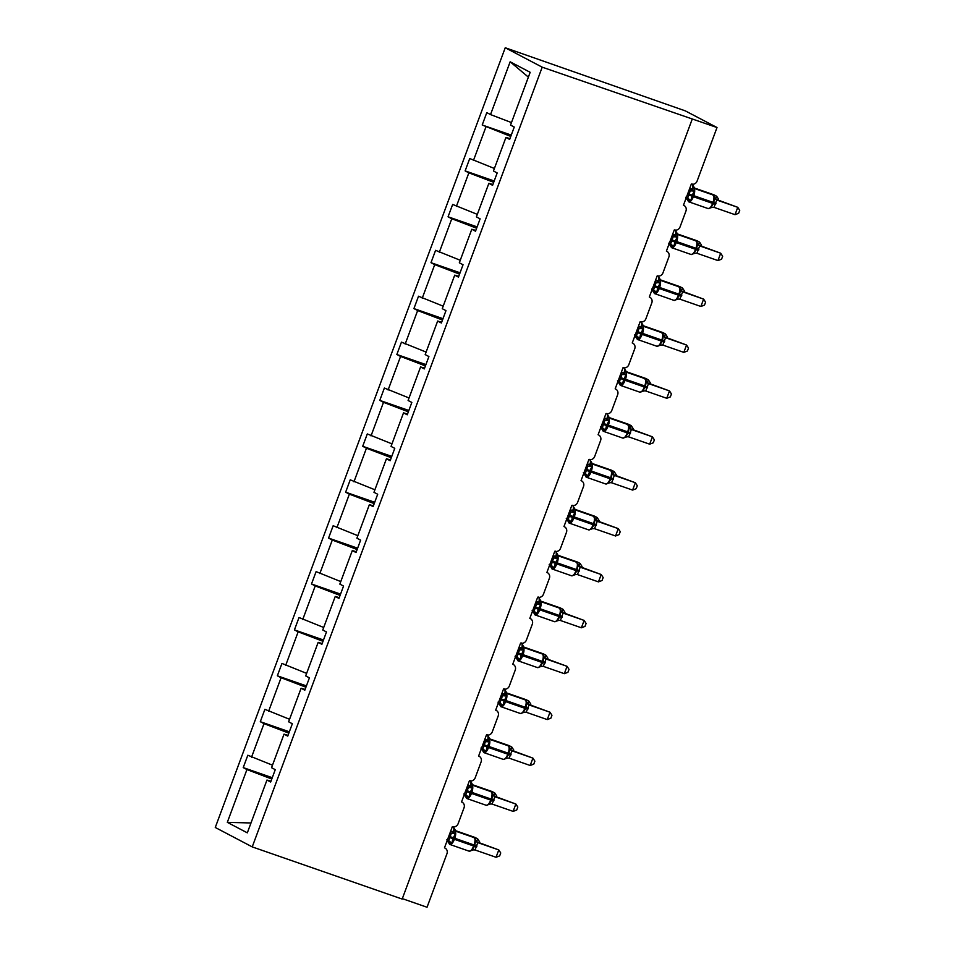 <?xml version="1.0" encoding="UTF-8"?>
<svg xmlns="http://www.w3.org/2000/svg" width="955" height="955" viewBox="0 0 955 955"><rect width="100%" height="100%" fill="white"/><g stroke="black" fill="none" stroke-linecap="round" stroke-linejoin="round"><path stroke-width="1.43" d="M505.243 47.75L685.344 110.887L717.014 127.528L542.201 67.172L505.243 47.75L215.269 827.472L252.227 846.894L542.201 67.172M717.014 127.528L697.102 181.08A4.715 4.357 -62.3 0 1 691.336 184.052L683.458 205.241A4.715 4.357 117.7 0 1 685.941 211.091L680.032 226.98A4.715 4.357 -62.3 0 1 674.266 229.952L666.387 251.141A4.715 4.357 117.7 0 1 668.87 256.99L662.961 272.879A4.715 4.357 -62.3 0 1 657.195 275.852L649.316 297.041A4.715 4.357 117.7 0 1 651.799 302.89L645.89 318.779A4.715 4.357 -62.3 0 1 640.125 321.763L632.246 342.94A4.715 4.357 117.7 0 1 634.729 348.79L628.82 364.679A4.715 4.357 -62.3 0 1 623.054 367.663L615.175 388.84A4.715 4.357 117.7 0 1 617.658 394.69L611.749 410.578A4.715 4.357 -62.3 0 1 605.983 413.563L598.105 434.74A4.715 4.357 117.7 0 1 600.588 440.589L594.679 456.478A4.715 4.357 -62.3 0 1 588.913 459.462L581.034 480.64A4.715 4.357 117.7 0 1 583.517 486.489L577.608 502.378A4.715 4.357 -62.3 0 1 571.842 505.362L563.963 526.551A4.715 4.357 117.7 0 1 566.446 532.401L560.537 548.289A4.715 4.357 -62.3 0 1 554.771 551.262L546.893 572.451A4.715 4.357 117.7 0 1 549.376 578.3L543.467 594.189A4.715 4.357 -62.3 0 1 537.701 597.162L529.822 618.351A4.715 4.357 117.7 0 1 532.305 624.2L526.396 640.089A4.715 4.357 -62.3 0 1 520.63 643.061L512.751 664.25A4.715 4.357 117.7 0 1 515.234 670.1L509.337 685.988A4.715 4.357 -62.3 0 1 503.56 688.961L495.681 710.15A4.715 4.357 117.7 0 1 498.176 715.999L492.267 731.888A4.715 4.357 -62.3 0 1 486.489 734.861L478.61 756.05A4.715 4.357 117.7 0 1 481.105 761.899L475.196 777.788A4.715 4.357 -62.3 0 1 469.418 780.76L461.54 801.949A4.715 4.357 117.7 0 1 464.035 807.799L458.125 823.688A4.715 4.357 -62.3 0 1 452.348 826.66L444.469 847.849A4.715 4.357 117.7 0 1 445.03 848.088L444.493 847.813M272.282 777.704L243.227 767.593L247.823 755.238L272.485 765.182M270.969 781.238L266.958 780.056L270.671 782.014L275.267 769.658L271.554 767.701L284.029 734.156L288.04 735.338M289.353 731.805L260.297 721.693L264.893 709.326L289.556 719.282M284.029 734.156L287.742 736.114L292.337 723.759L288.625 721.801L301.1 688.257L305.111 689.438M306.424 685.905L277.356 675.794L281.952 663.427L306.627 673.382M301.1 688.257L304.812 690.214L309.408 677.859L305.695 675.901L318.17 642.357L322.181 643.539M323.494 640.005L294.427 629.894L299.022 617.527L323.697 627.483M318.17 642.357L321.883 644.315L326.479 631.959L322.766 630.002L335.241 596.457L339.252 597.639M340.565 594.106L311.497 583.983L316.093 571.627L340.768 581.583M335.241 596.457L338.953 598.415L343.549 586.06L339.837 584.102L352.3 550.558L356.311 551.739M357.636 548.194L328.568 538.083L333.164 525.727L357.839 535.683M352.3 550.558L356.024 552.515L360.62 540.148L356.895 538.202L369.37 504.658L373.381 505.84M374.706 502.294L345.638 492.183L350.234 479.828L374.909 489.772M369.37 504.658L373.095 506.616L377.691 494.248L373.966 492.303L386.441 458.758L390.452 459.928M391.777 456.395L362.709 446.283L367.305 433.928L391.98 443.872M386.441 458.758L390.165 460.716L394.761 448.349L391.037 446.391L403.511 412.858L407.522 414.028M408.847 410.495L379.78 400.384L384.376 388.028L409.05 397.972M403.511 412.858L407.236 414.804L411.832 402.449L408.107 400.491L420.582 366.959L424.593 368.129M425.918 364.595L396.85 354.484L401.446 342.129L426.121 352.073M420.582 366.959L424.307 368.905L428.902 356.549L425.178 354.592L437.653 321.047L441.664 322.229M442.989 318.695L413.921 308.584L418.517 296.229L443.192 306.173M437.653 321.047L441.377 323.005L445.973 310.65L442.249 308.692L454.723 275.147L458.734 276.329M460.047 272.796L430.992 262.685L435.587 250.329L460.262 260.273M454.723 275.147L458.448 277.105L463.044 264.75L459.319 262.792L471.794 229.248L475.805 230.43M477.118 226.896L448.062 216.785L452.658 204.43L477.333 214.374M471.794 229.248L475.518 231.206L480.114 218.85L476.39 216.892L488.865 183.348L492.876 184.53M494.189 180.996L465.133 170.885L469.729 158.53L494.404 168.474M488.865 183.348L492.589 185.306L497.185 172.951L493.46 170.993L505.935 137.448L509.66 139.406L514.256 127.051L510.531 125.093L530.168 72.305L510.149 61.788L490.524 114.576L511.474 122.574M490.524 114.576L486.799 112.618L482.203 124.986L510.77 136.422M402.33 898.643L427.04 907.25L446.964 853.698A4.715 4.357 117.7 0 0 445.03 848.088M266.958 780.056L247.321 832.844L227.314 822.339L246.939 769.551L243.227 767.593M246.939 769.551L271.793 779.029M251.535 757.184L264.01 723.651L260.297 721.693M264.01 723.651L288.864 733.13M268.606 711.284L281.08 677.74L277.356 675.794M281.08 677.74L305.934 687.218M285.676 665.384L298.151 631.84L294.427 629.894M298.151 631.84L323.005 641.318M302.747 619.485L315.222 585.94L311.497 583.983M315.222 585.94L340.064 595.419M319.818 573.585L332.292 540.041L328.568 538.083M332.292 540.041L357.134 549.519M336.888 527.685L349.363 494.141L345.638 492.183M349.363 494.141L374.205 503.619M353.959 481.786L366.433 448.241L362.709 446.283M366.433 448.241L391.275 457.72M371.029 435.886L383.504 402.342L379.78 400.384M383.504 402.342L408.346 411.82M388.1 389.986L400.575 356.442L396.85 354.484M400.575 356.442L425.417 365.92M405.171 344.087L417.645 310.542L413.921 308.584M417.645 310.542L442.487 320.021M422.241 298.187L434.716 264.642L430.992 262.685M434.716 264.642L459.558 274.121M439.312 252.287L451.787 218.743L448.062 216.785M451.787 218.743L476.629 228.221M456.383 206.376L468.857 172.843L465.133 170.885M468.857 172.843L493.699 182.321M473.453 160.476L485.928 126.943M509.946 138.63L505.935 137.448M511.259 135.097L482.203 124.986M528.378 77.128L510.149 61.788M252.227 846.894L402.174 899.061L692.148 119.339M227.314 822.339L250.986 822.983M715.57 199.129L716.644 196.229L695.646 188.923L693.091 186.882L693.545 186.213L693.091 186.882M718.303 200.084L718.614 199.261L716.644 196.229L714.006 194.832L694.38 188.004M694.679 188.302L695.765 188.959A3.462 3.438 -36.4 0 1 694.19 187.765A3.462 3.438 -36.4 0 1 694.178 187.765A3.462 3.438 -36.4 0 1 693.581 186.392M691.11 189.353L694.416 191.084L692.16 195.226L690.883 200.574L687.815 200.407L687.576 198.843M708.001 208.524A6.757 2.543 -70.8 0 0 708.133 208.584L712.466 207.271L710.675 207.462L713.564 203.666L714.662 197.303L714.209 197.972L716.763 200.013L714.03 207.366L735.028 214.672L737.761 207.319L716.763 200.013M735.028 214.672L738.633 213.299L739.731 210.351L737.761 207.319L715.498 199.106M715.796 199.404L716.883 200.049A3.462 3.438 143.6 0 1 715.307 198.867A3.462 3.438 143.6 0 0 715.307 198.867A3.462 3.438 143.6 0 1 714.698 197.494M688.997 190.343L690.274 190.797L689.044 190.224M686.263 197.709L687.66 198.198L690.274 190.797M690.883 200.574L687.791 198.246M690.405 190.833L694.416 191.084M712.466 207.271L714.03 207.366M674.039 235.252L677.346 236.983L675.09 241.126L673.812 246.474L670.744 246.306L670.505 244.743M690.942 254.424A6.757 2.543 -70.8 0 0 691.074 254.484L695.395 253.171L693.605 253.362L696.505 249.565L697.604 243.203L697.138 243.871L699.693 245.913L696.959 253.266L717.957 260.572L720.691 253.218L699.693 245.913M717.957 260.572L721.562 259.199L722.66 256.262L720.691 253.218L698.427 245.005M698.726 245.304L699.812 245.948A3.462 3.438 143.6 0 1 698.236 244.767A3.462 3.438 143.6 0 0 698.236 244.767A3.462 3.438 143.6 0 1 697.628 243.394M671.926 236.255L673.203 236.697L671.974 236.124M669.192 243.609L670.589 244.098L673.203 236.697M673.812 246.474L670.72 244.146M673.335 236.733L677.346 236.983M695.395 253.171L696.959 253.266M656.968 281.152L660.275 282.883L657.697 287.909L656.742 292.373L653.674 292.206L653.435 290.642M673.872 300.324A6.757 2.543 -70.8 0 0 674.003 300.383L678.325 299.07L676.534 299.261L679.435 295.465L680.533 289.102L680.067 289.771L682.622 291.812L679.888 299.166L700.886 306.471L703.62 299.118L682.622 291.812M700.886 306.471L704.492 305.099L705.59 302.162L703.62 299.118L681.357 290.905M681.655 291.203L682.741 291.848A3.462 3.438 143.6 0 1 681.166 290.666A3.462 3.438 143.6 0 0 681.166 290.666A3.462 3.438 143.6 0 1 680.557 289.293M654.855 282.155L656.133 282.596L654.903 282.023M652.122 289.508L653.518 289.998L656.133 282.596M656.742 292.373L653.65 290.045M656.264 282.632L660.275 282.883M678.325 299.07L679.888 299.166M639.898 327.052L643.204 328.783L640.626 333.808L639.671 338.273L636.603 338.118L636.376 336.542M656.801 346.223A6.757 2.543 -70.8 0 0 656.933 346.283L661.254 344.97L659.463 345.173L662.364 341.365L663.462 335.002L662.997 335.671L665.551 337.712L662.818 345.065L683.816 352.371L686.55 345.018L665.551 337.712M683.816 352.371L687.421 350.998L688.519 348.062L686.55 345.018L664.286 336.805M664.585 337.103L665.671 337.748A3.462 3.438 143.6 0 1 664.095 336.566A3.462 3.438 143.6 0 0 664.095 336.566A3.462 3.438 143.6 0 1 663.486 335.193M637.785 328.054L639.062 328.496L637.833 327.923M635.051 335.408L636.448 335.897L639.062 328.496M639.671 338.273L636.579 335.957M639.193 328.532L643.204 328.783M661.254 344.97L662.818 345.065M622.827 372.951L626.134 374.694L623.555 379.708L622.6 384.185L619.532 384.017L619.306 382.442M639.731 392.135A6.757 2.543 -70.8 0 0 639.862 392.183L644.183 390.87L642.393 391.073L645.293 387.264L646.392 380.902L645.926 381.582L648.481 383.612L645.747 390.977L666.745 398.283L669.491 390.917L648.481 383.612M666.745 398.283L670.35 396.898L671.449 393.961L669.491 390.917L647.215 382.704M647.514 383.003L648.6 383.647A3.462 3.438 143.6 0 1 647.024 382.466A3.462 3.438 143.6 0 0 647.024 382.466A3.462 3.438 143.6 0 1 646.416 381.093M620.714 373.954L621.991 374.396L620.762 373.823M617.981 381.308L619.377 381.797L621.991 374.396M622.6 384.185L619.509 381.857M622.123 374.444L626.134 374.694M644.183 390.87L645.747 390.977M698.499 245.029L699.573 242.128L678.575 234.823L676.021 232.781L676.474 232.113L676.021 232.781M701.233 245.984L701.543 245.16L699.573 242.128L696.935 240.732L677.31 233.903M677.608 234.202L678.695 234.858A3.462 3.438 -36.4 0 1 676.51 232.292M681.428 290.929L682.503 288.028L661.505 280.734L658.95 278.681L659.404 278.012L658.95 278.681M684.162 291.884L684.472 291.06L682.503 288.028L679.865 286.643L660.239 279.803M660.538 280.101L661.624 280.758A3.462 3.438 -36.4 0 1 659.439 278.192M664.358 336.829L665.432 333.928L644.434 326.634L641.879 324.581L642.333 323.912L641.879 324.581M667.091 337.784L667.402 336.96L665.432 333.928L662.794 332.543L643.169 325.703M643.467 326.013L644.553 326.658A3.462 3.438 -36.4 0 1 642.369 324.103M647.287 382.728L648.361 379.827L627.363 372.534L624.809 370.48L625.262 369.812L624.809 370.48M650.021 383.683L650.331 382.86L648.361 379.827L645.723 378.443L626.098 371.614M626.396 371.913L627.483 372.557A3.462 3.438 -36.4 0 1 625.298 370.003M605.757 418.851L609.063 420.594L606.485 425.608L605.53 430.084L602.462 429.917L602.235 428.341M622.66 438.035A6.757 2.543 -70.8 0 0 622.791 438.082L627.113 436.769L625.322 436.972L628.223 433.176L629.321 426.801L628.856 427.482L631.41 429.511L628.677 436.877L649.675 444.182L652.42 436.817L631.41 429.511M649.675 444.182L653.28 442.798L654.378 439.861L652.42 436.817L630.145 428.604M630.443 428.902L631.53 429.547A3.462 3.438 143.6 0 1 629.954 428.365L629.954 428.365A3.462 3.438 143.6 0 1 629.345 426.992M603.644 419.854L604.921 420.296L603.691 419.723M600.91 427.207L602.319 427.697L604.921 420.296M605.53 430.084L602.438 427.756M605.052 420.343L609.063 420.594M627.113 436.769L628.677 436.877M630.216 428.628L631.291 425.727L610.293 418.433L607.738 416.38L608.192 415.712L607.738 416.38M632.95 429.583L633.261 428.759L631.291 425.727L628.653 424.342L609.027 417.514M609.326 417.813L610.412 418.457A3.462 3.438 -36.4 0 1 608.228 415.903M588.686 464.751L591.993 466.494L589.414 471.507L588.459 475.984L585.391 475.817L585.164 474.241M605.589 483.934A6.757 2.543 -70.8 0 0 605.721 483.982L610.042 482.669L608.251 482.872L611.152 479.076L612.25 472.713L611.785 473.382L614.34 475.411L611.606 482.776L632.604 490.082L635.35 482.729L614.34 475.411M632.604 490.082L636.209 488.697L637.307 485.761L635.35 482.729L613.074 474.504M613.373 474.802L614.459 475.447A3.462 3.438 143.6 0 1 612.883 474.265L612.883 474.265A3.462 3.438 143.6 0 1 612.274 472.892M586.573 465.754L587.85 466.195L586.621 465.622M583.839 473.107L585.248 473.596L587.85 466.195M588.459 475.984L585.367 473.656M587.982 466.243L591.993 466.494M610.042 482.669L611.606 482.776M613.146 474.528L614.22 471.627L593.222 464.333L590.668 462.28L591.121 461.611L590.668 462.28M615.88 475.483L616.19 474.659L614.22 471.627L611.582 470.242L591.957 463.414M592.255 463.712L593.342 464.357A3.462 3.438 -36.4 0 1 591.157 461.802M571.615 510.662L574.922 512.393L572.343 517.407L571.388 521.884L568.321 521.717L568.094 520.153M588.519 529.834A6.757 2.543 -70.8 0 0 588.65 529.894L592.983 528.581L591.181 528.772L594.082 524.975L595.18 518.613L594.714 519.281L597.269 521.311L594.535 528.676L615.533 535.982L618.279 528.628L597.269 521.311M615.533 535.982L619.138 534.597L620.237 531.66L618.279 528.628L596.004 520.403M596.302 520.702L597.388 521.358A3.462 3.438 143.6 0 1 595.813 520.165L595.813 520.165A3.462 3.438 143.6 0 1 595.204 518.792M569.502 511.653L570.78 512.095L569.55 511.522M566.769 519.007L568.177 519.496L570.78 512.095M571.388 521.884L568.297 519.556M570.911 512.143L574.922 512.393M592.983 528.581L594.535 528.676M596.075 520.427L597.15 517.526L576.152 510.233L573.597 508.179L574.062 507.511L573.597 508.179M598.809 521.382L599.119 520.571L597.15 517.526L594.511 516.142L574.886 509.313M575.185 509.612L576.271 510.257A3.462 3.438 -36.4 0 1 574.086 507.702M554.545 556.562L557.851 558.293L555.273 563.307L554.318 567.783L551.25 567.616L551.023 566.052M571.448 575.734A6.757 2.543 -70.8 0 0 571.579 575.793L575.913 574.48L574.11 574.671L577.011 570.875L578.109 564.512L577.644 565.181L580.198 567.21L577.465 574.576L598.463 581.882L601.208 574.528L580.198 567.21M598.463 581.882L602.068 580.497L603.166 577.56L601.208 574.528L578.933 566.303M579.231 566.601L580.318 567.258A3.462 3.438 143.6 0 1 578.742 566.076A3.462 3.438 143.6 0 0 578.742 566.076A3.462 3.438 143.6 0 1 578.133 564.692M552.432 557.553L553.709 557.995L552.479 557.422M549.698 564.906L551.107 565.396L553.709 557.995M554.318 567.783L551.226 565.456M553.84 558.042L557.851 558.293M575.913 574.48L577.465 574.576M579.005 566.327L580.079 563.426L559.081 556.132L556.526 554.079L556.992 553.411L556.526 554.079M581.738 567.282L582.049 566.47L580.079 563.426L577.441 562.041L557.816 555.213M558.114 555.512L559.2 556.156A3.462 3.438 -36.4 0 1 557.016 553.602M537.474 602.462L540.781 604.193L538.202 609.206L537.247 613.683L534.179 613.516L533.952 611.952M554.378 621.633A6.757 2.543 -70.8 0 0 554.509 621.693L558.842 620.38L557.04 620.571L559.94 616.775L561.039 610.412L560.573 611.081L563.128 613.11L560.394 620.475L581.392 627.781L584.138 620.428L563.128 613.11M581.392 627.781L585.009 626.396L586.095 623.46L584.138 620.428L561.862 612.203M562.161 612.501L563.247 613.158A3.462 3.438 143.6 0 1 561.671 611.976A3.462 3.438 143.6 0 0 561.671 611.976A3.462 3.438 143.6 0 1 561.062 610.591M535.361 603.453L536.65 603.894L535.409 603.321M532.627 610.806L534.036 611.296L536.65 603.894M537.247 613.683L534.155 611.355M536.77 603.942L540.781 604.193M558.842 620.38L560.394 620.475M561.934 612.227L563.008 609.326L542.01 602.032L539.456 599.991L539.921 599.31L539.456 599.991M564.668 613.182L564.978 612.37L563.008 609.326L560.37 607.941L540.745 601.113M541.043 601.411L542.13 602.056A3.462 3.438 -36.4 0 1 539.945 599.501M520.403 648.361L523.71 650.092L521.132 655.106L520.177 659.583L517.109 659.416L516.882 657.852M537.307 667.533A6.757 2.543 -70.8 0 0 537.438 667.593L541.772 666.28L539.981 666.471L542.87 662.675L543.968 656.312L543.502 656.98L546.057 659.01L543.323 666.375L564.333 673.681L567.067 666.327L546.057 659.01M564.333 673.681L567.938 672.296L569.025 669.36L567.067 666.327L544.792 658.102M545.09 658.413L546.176 659.057A3.462 3.438 143.6 0 1 544.601 657.876A3.462 3.438 143.6 0 0 544.601 657.876A3.462 3.438 143.6 0 1 543.992 656.503M518.29 649.352L519.58 649.806L518.338 649.221M515.557 656.706L516.965 657.207L519.58 649.806M520.177 659.583L517.085 657.255M519.699 649.842L523.71 650.092M541.772 666.28L543.323 666.375M544.863 658.138L545.95 655.226L524.94 647.932L522.385 645.89L522.851 645.21L522.385 645.89M547.597 659.081L547.907 658.27L545.95 655.226L543.3 653.841L523.674 647.013M523.973 647.311L525.059 647.956A3.462 3.438 -36.4 0 1 523.483 646.774A3.462 3.438 -36.4 0 1 523.471 646.774A3.462 3.438 -36.4 0 1 522.874 645.401M503.333 694.261L506.639 695.992L504.061 701.018L503.106 705.482L500.038 705.315L499.811 703.751M520.236 713.433A6.757 2.543 -70.8 0 0 520.368 713.492L524.701 712.179L522.91 712.37L525.799 708.574L526.897 702.212L526.432 702.88L528.986 704.909L526.253 712.275L547.263 719.581L549.996 712.227L528.986 704.909M547.263 719.581L550.868 718.196L551.954 715.259L549.996 712.227L527.721 704.014M528.019 704.312L529.106 704.957A3.462 3.438 143.6 0 1 527.53 703.775A3.462 3.438 143.6 0 0 527.53 703.775A3.462 3.438 143.6 0 1 526.921 702.403M501.22 695.252L502.509 695.706L501.268 695.121M499.346 704.42A3.462 3.438 143.6 0 0 498.522 702.617L499.895 703.107L502.509 695.706M503.106 705.482L500.014 703.155M502.628 695.741L506.639 695.992M524.701 712.179L526.253 712.275M527.793 704.038L528.879 701.125L507.869 693.831L505.314 691.79L505.78 691.11L505.314 691.79M530.526 704.981L530.837 704.169L528.879 701.125L526.229 699.74L506.604 692.912M506.902 693.211L507.988 693.855A3.462 3.438 -36.4 0 1 506.413 692.673L506.413 692.673A3.462 3.438 -36.4 0 1 505.804 691.301M486.262 740.161L489.569 741.892L486.99 746.917L486.035 751.382L482.967 751.215L482.741 749.651M503.166 759.332A6.757 2.543 -70.8 0 0 503.297 759.392L507.63 758.079L505.84 758.27L508.729 754.474L509.827 748.111L509.361 748.78L511.916 750.821L509.182 758.175L530.192 765.48L532.926 758.127L511.916 750.821M530.192 765.48L533.797 764.107L534.884 761.159L532.926 758.127L510.65 749.914M510.949 750.212L512.035 750.857A3.462 3.438 143.6 0 1 510.459 749.675A3.462 3.438 143.6 0 0 510.459 749.675A3.462 3.438 143.6 0 1 509.851 748.302M484.149 741.152L485.438 741.605L484.197 741.032M482.275 750.32A3.462 3.438 143.6 0 0 481.451 748.529L482.824 749.007L485.438 741.605M486.035 751.382L482.955 749.054M485.558 741.641L489.569 741.892M507.63 758.079L509.182 758.175M510.722 749.938L511.808 747.037L490.798 739.731L488.244 737.69L488.709 737.021L488.244 737.69M513.456 750.881L513.766 750.069L511.808 747.037L509.158 745.64L489.533 738.812M489.831 739.11L490.918 739.767A3.462 3.438 -36.4 0 1 489.342 738.573L489.342 738.573A3.462 3.438 -36.4 0 1 488.733 737.2M469.192 786.061L472.498 787.791L469.92 792.817L468.965 797.282L465.897 797.115L465.67 795.551M486.095 805.232A6.757 2.543 -70.8 0 0 486.226 805.292L490.56 803.979L488.769 804.17L491.658 800.374L492.756 794.011L492.291 794.679L494.845 796.721L492.112 804.074L513.121 811.38L515.855 804.026L494.845 796.721M513.121 811.38L516.727 810.007L517.813 807.059L515.855 804.026L493.58 795.813M493.878 796.112L494.965 796.757A3.462 3.438 143.6 0 1 493.389 795.575A3.462 3.438 143.6 0 0 493.389 795.575A3.462 3.438 143.6 0 1 492.78 794.202M467.079 787.051L468.368 787.505L467.126 786.932M465.204 796.219A3.462 3.438 143.6 0 0 464.381 794.429L465.754 794.906L468.368 787.505M468.965 797.282L465.885 794.954M468.487 787.541L472.498 787.791M490.56 803.979L492.112 804.074M493.651 795.837L494.738 792.937L473.728 785.631L471.173 783.589L471.639 782.921L471.173 783.589M496.397 796.792L496.696 795.969L494.738 792.937L492.088 791.54L472.462 784.712M472.761 785.01L473.847 785.667A3.462 3.438 -36.4 0 1 472.271 784.473L472.271 784.473A3.462 3.438 -36.4 0 1 471.663 783.1M452.121 831.96L455.428 833.691L452.849 838.717L451.894 843.181L448.826 843.014L448.599 841.451M469.024 851.132A6.757 2.543 -70.8 0 0 469.156 851.192L473.489 849.878L471.698 850.069L474.587 846.273L475.686 839.911L475.22 840.579L477.775 842.62L475.041 849.974L496.051 857.28L498.785 849.926L477.775 842.62M496.051 857.28L499.656 855.907L500.742 852.97L498.785 849.926L476.509 841.713M476.808 842.012L477.894 842.656A3.462 3.438 143.6 0 1 476.318 841.474A3.462 3.438 143.6 0 0 476.318 841.474A3.462 3.438 143.6 0 1 475.721 840.102M450.008 832.963L451.297 833.405L450.056 832.832M448.134 842.119A3.462 3.438 143.6 0 0 447.31 840.328L448.683 840.806L451.297 833.405M451.894 843.181L448.814 840.854M451.417 833.44L455.428 833.691M473.489 849.878L475.041 849.974M476.581 841.737L477.667 838.836L456.657 831.53L454.103 829.489L454.568 828.821L454.103 829.489M479.326 842.692L479.625 841.868L477.667 838.836L475.017 837.451L455.392 830.611M455.69 830.91L456.776 831.566A3.462 3.438 -36.4 0 1 455.201 830.384A3.462 3.438 -36.4 0 1 455.201 830.373A3.462 3.438 -36.4 0 1 454.592 829M692.709 188.111A6.757 2.543 -70.8 0 0 692.327 184.267M688.46 194.82L693.366 196.694A6.757 2.543 109.2 0 1 688.877 201.887A6.757 2.543 109.2 0 1 688.746 201.827M687.123 199.511A3.462 3.438 143.6 0 0 686.49 197.96L688.567 201.744L708.133 208.584A6.757 2.543 -70.8 0 0 712.633 203.391L715.641 204.275M715.928 199.511L712.908 194.939L693.652 188.231A6.757 2.543 109.2 0 1 693.784 188.29A6.757 2.543 109.2 0 1 693.7 195.811L693.366 196.694L712.633 203.391L712.955 202.508A6.757 2.543 -70.8 0 0 713.039 194.987A6.757 2.543 -70.8 0 0 712.908 194.939A6.757 2.543 -70.8 0 0 712.776 194.904M715.964 203.391L688.794 193.937M689.104 200.55A3.462 2.662 114 0 0 687.743 198.222M690.238 190.773A3.462 2.662 114 0 0 693.103 189.794M689.271 189.591A3.462 3.438 143.6 0 0 691.122 188.756M671.389 240.72L676.295 242.594A6.757 2.543 109.2 0 1 671.807 247.787A6.757 2.543 109.2 0 1 671.675 247.727M670.052 245.411A3.462 3.438 143.6 0 0 669.419 243.859L671.496 247.643L691.074 254.484A6.757 2.543 -70.8 0 0 695.562 249.291L698.571 250.174M698.857 245.411L695.837 240.839L676.582 234.13A6.757 2.543 109.2 0 1 676.713 234.19A6.757 2.543 109.2 0 1 676.629 241.71L676.295 242.594L695.562 249.291L695.885 248.407A6.757 2.543 -70.8 0 0 695.968 240.887A6.757 2.543 -70.8 0 0 695.837 240.839A6.757 2.543 -70.8 0 0 695.706 240.803M698.893 249.291L671.723 239.836M672.034 246.45A3.462 2.662 114 0 0 670.673 244.134M673.168 236.673A3.462 2.662 114 0 0 676.033 235.694M672.201 235.491A3.462 3.438 143.6 0 0 674.051 234.655M654.318 286.619L659.237 288.494A6.757 2.543 109.2 0 1 654.736 293.686A6.757 2.543 109.2 0 1 654.605 293.627M652.981 291.311A3.462 3.438 143.6 0 0 652.349 289.759L654.426 293.543L674.003 300.383A6.757 2.543 -70.8 0 0 678.492 295.191L681.5 296.074M681.786 291.311L678.766 286.739L659.511 280.03A6.757 2.543 109.2 0 1 659.642 280.09A6.757 2.543 109.2 0 1 659.559 287.61L659.237 288.494L678.492 295.191L678.814 294.307A6.757 2.543 -70.8 0 0 678.898 286.798A6.757 2.543 -70.8 0 0 678.766 286.739A6.757 2.543 -70.8 0 0 678.635 286.703M681.822 295.191L654.653 285.736M654.963 292.361A3.462 2.662 114 0 0 653.602 290.034M651.632 289.055L652.349 289.759A3.462 3.438 143.6 0 0 652.158 289.52M656.097 282.573A3.462 2.662 114 0 0 658.962 281.606M655.142 281.391A3.462 3.438 143.6 0 0 656.98 280.555M637.248 332.519L642.166 334.393A6.757 2.543 109.2 0 1 637.665 339.586A6.757 2.543 109.2 0 1 637.534 339.526M635.911 337.211A3.462 3.438 143.6 0 0 635.278 335.659L637.355 339.443L656.933 346.283A6.757 2.543 -70.8 0 0 661.421 341.09L664.429 341.974M664.716 337.211L661.696 332.638L642.44 325.93A6.757 2.543 109.2 0 1 642.572 325.989A6.757 2.543 109.2 0 1 642.488 333.51L642.166 334.393L661.421 341.09L661.743 340.207A6.757 2.543 -70.8 0 0 661.827 332.698A6.757 2.543 -70.8 0 0 661.696 332.638A6.757 2.543 -70.8 0 0 661.564 332.603M664.752 341.09L637.582 331.636M637.892 338.261A3.462 2.662 114 0 0 636.531 335.933M634.562 334.954L635.278 335.659A3.462 3.438 143.6 0 0 635.087 335.42M639.026 328.484A3.462 2.662 114 0 0 641.891 327.505M638.071 327.302A3.462 3.438 143.6 0 0 639.91 326.455M620.177 378.419L625.095 380.293A6.757 2.543 109.2 0 1 620.595 385.486A6.757 2.543 109.2 0 1 620.464 385.426M618.84 383.122A3.462 3.438 143.6 0 0 618.207 381.558L620.284 385.343L639.862 392.183A6.757 2.543 -70.8 0 0 644.35 387.002L647.359 387.873M647.645 383.11L644.625 378.538L625.37 371.841A6.757 2.543 109.2 0 1 625.501 371.889A6.757 2.543 109.2 0 1 625.418 379.41L625.095 380.293L644.35 387.002L644.673 386.118A6.757 2.543 -70.8 0 0 644.756 378.598A6.757 2.543 -70.8 0 0 644.625 378.538A6.757 2.543 -70.8 0 0 644.494 378.502M647.681 386.99L620.511 377.535M620.822 384.161A3.462 2.662 114 0 0 619.461 381.833M617.491 380.854L618.207 381.558A3.462 3.438 143.6 0 0 618.016 381.32M621.956 374.384A3.462 2.662 114 0 0 624.821 373.405M621.001 373.202A3.462 3.438 143.6 0 0 622.839 372.366M675.639 234.011A6.757 2.543 -70.8 0 0 675.257 230.167M658.568 279.911A6.757 2.543 -70.8 0 0 658.186 276.067M641.497 325.81A6.757 2.543 -70.8 0 0 641.115 321.966M624.427 371.71A6.757 2.543 -70.8 0 0 624.045 367.866M603.106 424.318L608.025 426.193A6.757 2.543 109.2 0 1 603.524 431.385A6.757 2.543 109.2 0 1 603.393 431.326M601.769 429.022A3.462 3.438 143.6 0 0 601.137 427.458L603.214 431.254L622.791 438.082A6.757 2.543 -70.8 0 0 627.28 432.901L630.288 433.773M630.575 429.01L627.554 424.438L608.299 417.741A6.757 2.543 109.2 0 1 608.431 417.789A6.757 2.543 109.2 0 1 608.347 425.309L608.025 426.193L627.28 432.901L627.602 432.018A6.757 2.543 -70.8 0 0 627.686 424.498A6.757 2.543 -70.8 0 0 627.554 424.438A6.757 2.543 -70.8 0 0 627.423 424.402M630.61 432.89L603.441 423.435M603.751 430.06A3.462 2.662 114 0 0 602.39 427.733M600.42 426.754L601.137 427.458A3.462 3.438 143.6 0 0 600.946 427.219M604.885 420.284A3.462 2.662 114 0 0 607.75 419.305M603.93 419.102A3.462 3.438 143.6 0 0 605.768 418.266M607.356 417.61A6.757 2.543 -70.8 0 0 606.974 413.766M586.036 470.218L590.954 472.092A6.757 2.543 109.2 0 1 586.454 477.285A6.757 2.543 109.2 0 1 586.322 477.225M584.699 474.921A3.462 3.438 143.6 0 0 584.066 473.358L586.143 477.154L605.721 483.982A6.757 2.543 -70.8 0 0 610.209 478.801L613.217 479.673M613.504 474.91L610.484 470.338L591.229 463.641A6.757 2.543 109.2 0 1 591.36 463.7A6.757 2.543 109.2 0 1 591.276 471.209L590.954 472.092L610.209 478.801L610.532 477.918A6.757 2.543 -70.8 0 0 610.615 470.397A6.757 2.543 -70.8 0 0 610.484 470.338A6.757 2.543 -70.8 0 0 610.352 470.302M613.54 478.789L586.37 469.335M586.68 475.96A3.462 2.662 114 0 0 585.32 473.632M583.35 472.653L584.066 473.358A3.462 3.438 143.6 0 0 583.875 473.119M587.814 466.183A3.462 2.662 114 0 0 590.679 465.204M586.859 465.001A3.462 3.438 143.6 0 0 588.698 464.166M590.286 463.509A6.757 2.543 -70.8 0 0 589.915 459.677M568.965 516.118L573.883 517.992A6.757 2.543 109.2 0 1 569.383 523.185A6.757 2.543 109.2 0 1 569.252 523.125M567.628 520.821A3.462 3.438 143.6 0 0 566.995 519.269L569.073 523.054L588.65 529.894A6.757 2.543 -70.8 0 0 593.139 524.701L596.147 525.572M596.433 520.809L593.413 516.237L574.158 509.54A6.757 2.543 109.2 0 1 574.289 509.6A6.757 2.543 109.2 0 1 574.206 517.109L573.883 517.992L593.139 524.701L593.461 523.818A6.757 2.543 -70.8 0 0 593.544 516.297A6.757 2.543 -70.8 0 0 593.413 516.237A6.757 2.543 -70.8 0 0 593.282 516.201M596.469 524.689L569.299 515.234M569.61 521.86A3.462 2.662 114 0 0 568.249 519.532M566.279 518.565L566.995 519.257A3.462 3.438 143.6 0 0 566.995 519.257A3.462 3.438 143.6 0 0 566.804 519.019M570.744 512.083A3.462 2.662 114 0 0 573.609 511.104M569.789 510.901A3.462 3.438 143.6 0 0 571.627 510.065M573.215 509.421A6.757 2.543 -70.8 0 0 572.845 505.577M551.894 562.018L556.813 563.892A6.757 2.543 109.2 0 1 552.312 569.085A6.757 2.543 109.2 0 1 552.181 569.025M550.558 566.721A3.462 3.438 143.6 0 0 549.925 565.169L552.002 568.953L571.579 575.793A6.757 2.543 -70.8 0 0 576.068 570.601L579.076 571.472M579.363 566.709L576.343 562.137L557.087 555.44A6.757 2.543 109.2 0 1 557.219 555.5A6.757 2.543 109.2 0 1 557.135 563.02L556.813 563.892L576.068 570.601L576.39 569.717A6.757 2.543 -70.8 0 0 576.474 562.197A6.757 2.543 -70.8 0 0 576.343 562.137A6.757 2.543 -70.8 0 0 576.211 562.101M579.399 570.589L552.229 561.134M552.539 567.759A3.462 2.662 114 0 0 551.178 565.432M549.209 564.465L549.925 565.157A3.462 3.438 143.6 0 0 549.925 565.157A3.462 3.438 143.6 0 0 549.734 564.918M553.673 557.983A3.462 2.662 114 0 0 556.538 557.004M552.718 556.801A3.462 3.438 143.6 0 0 554.557 555.965M556.144 555.321A6.757 2.543 -70.8 0 0 555.774 551.477M534.836 607.917L539.742 609.803A6.757 2.543 109.2 0 1 535.242 614.984A6.757 2.543 109.2 0 1 535.11 614.936M533.487 612.621A3.462 3.438 143.6 0 0 532.854 611.069L534.931 614.853L554.509 621.693A6.757 2.543 -70.8 0 0 558.997 616.5L562.006 617.372M562.292 612.609L559.272 608.037L540.017 601.34A6.757 2.543 109.2 0 1 540.148 601.399A6.757 2.543 109.2 0 1 540.064 608.92L539.742 609.803L558.997 616.5L559.32 615.617A6.757 2.543 -70.8 0 0 559.403 608.096A6.757 2.543 -70.8 0 0 559.272 608.037A6.757 2.543 -70.8 0 0 559.141 608.001M562.328 616.5L535.158 607.034M535.469 613.659A3.462 2.662 114 0 0 534.108 611.331M532.138 610.364L532.854 611.057A3.462 3.438 143.6 0 0 532.854 611.057A3.462 3.438 143.6 0 0 532.663 610.818M536.603 603.882A3.462 2.662 114 0 0 539.468 602.903M535.648 602.701A3.462 3.438 143.6 0 0 537.486 601.865M539.074 601.22A6.757 2.543 -70.8 0 0 538.704 597.376M517.765 653.817L522.672 655.703A6.757 2.543 109.2 0 1 518.171 660.884A6.757 2.543 109.2 0 1 518.04 660.836M516.416 658.52A3.462 3.438 143.6 0 0 515.784 656.968L517.861 660.753L537.438 667.593A6.757 2.543 -70.8 0 0 541.927 662.4L544.935 663.283M545.221 658.508L542.201 653.936L522.946 647.239A6.757 2.543 109.2 0 1 523.077 647.299A6.757 2.543 109.2 0 1 522.994 654.82L522.672 655.703L541.927 662.4L542.261 661.517A6.757 2.543 -70.8 0 0 542.333 653.996A6.757 2.543 -70.8 0 0 542.201 653.936A6.757 2.543 -70.8 0 0 542.07 653.9M545.257 662.4L518.088 652.934M518.398 659.559A3.462 2.662 114 0 0 517.037 657.231M515.067 656.264L515.784 656.956A3.462 3.438 143.6 0 0 515.784 656.956A3.462 3.438 143.6 0 0 515.593 656.718M519.532 649.782A3.462 2.662 114 0 0 522.397 648.803M518.577 648.6A3.462 3.438 143.6 0 0 520.415 647.765M522.003 647.12A6.757 2.543 -70.8 0 0 521.633 643.276M500.695 699.717L505.601 701.603A6.757 2.543 109.2 0 1 501.112 706.784A6.757 2.543 109.2 0 1 500.981 706.736M497.997 702.164L498.713 702.856A3.462 3.438 143.6 0 0 498.713 702.856L500.79 706.652L520.368 713.492A6.757 2.543 -70.8 0 0 524.856 708.3L527.864 709.183M528.151 704.42L525.131 699.836L505.875 693.139A6.757 2.543 109.2 0 1 506.007 693.199A6.757 2.543 109.2 0 1 505.923 700.719L505.601 701.603L524.856 708.3L525.19 707.416A6.757 2.543 -70.8 0 0 525.262 699.896A6.757 2.543 -70.8 0 0 525.131 699.836A6.757 2.543 -70.8 0 0 524.999 699.8M528.199 708.3L501.017 698.845M501.327 705.459A3.462 2.662 114 0 0 499.966 703.131M502.461 695.682A3.462 2.662 114 0 0 505.326 694.703M501.506 694.5A3.462 3.438 143.6 0 0 503.345 693.664M504.932 693.02A6.757 2.543 -70.8 0 0 504.562 689.176M483.624 745.628L488.53 747.502A6.757 2.543 109.2 0 1 484.042 752.695A6.757 2.543 109.2 0 1 483.91 752.636M480.926 748.063L481.642 748.756A3.462 3.438 143.6 0 0 481.642 748.756L483.719 752.552L503.297 759.392A6.757 2.543 -70.8 0 0 507.785 754.199L510.794 755.083M511.08 750.32L508.06 745.748L488.805 739.039A6.757 2.543 109.2 0 1 488.936 739.098A6.757 2.543 109.2 0 1 488.853 746.619L488.53 747.502L507.785 754.199L508.12 753.316A6.757 2.543 -70.8 0 0 508.191 745.795A6.757 2.543 -70.8 0 0 508.06 745.748A6.757 2.543 -70.8 0 0 507.929 745.7M511.128 754.199L483.946 744.745M484.257 751.358A3.462 2.662 114 0 0 482.896 749.03M485.391 741.581A3.462 2.662 114 0 0 488.256 740.603M484.436 740.4A3.462 3.438 143.6 0 0 486.274 739.564M487.862 738.919A6.757 2.543 -70.8 0 0 487.492 735.075M466.553 791.528L471.46 793.402A6.757 2.543 109.2 0 1 466.971 798.595A6.757 2.543 109.2 0 1 466.84 798.535M463.855 793.963L464.572 794.655A3.462 3.438 143.6 0 0 464.572 794.655L466.649 798.452L486.226 805.292A6.757 2.543 -70.8 0 0 490.715 800.099L493.723 800.982M494.01 796.219L490.989 791.647L471.734 784.938A6.757 2.543 109.2 0 1 471.865 784.998A6.757 2.543 109.2 0 1 471.782 792.519L471.46 793.402L490.715 800.099L491.049 799.216A6.757 2.543 -70.8 0 0 491.133 791.695A6.757 2.543 -70.8 0 0 490.989 791.647A6.757 2.543 -70.8 0 0 490.858 791.611M494.057 800.099L466.876 790.645M467.186 797.258A3.462 2.662 114 0 0 465.825 794.93M468.32 787.481A3.462 2.662 114 0 0 471.185 786.502M467.365 786.299A3.462 3.438 143.6 0 0 469.203 785.464M470.791 784.819A6.757 2.543 -70.8 0 0 470.421 780.975M449.483 837.428L454.389 839.302A6.757 2.543 109.2 0 1 449.901 844.495A6.757 2.543 109.2 0 1 449.769 844.435M446.785 839.863L447.501 840.555A3.462 3.438 143.6 0 0 447.501 840.555L449.578 844.351L469.156 851.192A6.757 2.543 -70.8 0 0 473.644 845.999L476.652 846.882M476.939 842.119L473.931 837.547L454.664 830.838A6.757 2.543 109.2 0 1 454.795 830.898A6.757 2.543 109.2 0 1 454.711 838.418L454.389 839.302L473.644 845.999L473.978 845.115A6.757 2.543 -70.8 0 0 474.062 837.595A6.757 2.543 -70.8 0 0 473.931 837.547A6.757 2.543 -70.8 0 0 473.787 837.511M476.987 845.999L449.805 836.544M450.115 843.158A3.462 2.662 114 0 0 448.755 840.842M451.249 833.381A3.462 2.662 114 0 0 454.114 832.402M450.294 832.199A3.462 3.438 143.6 0 0 452.133 831.363M453.721 830.719A6.757 2.543 -70.8 0 0 453.35 826.875M692.1 183.981L694.798 188.41M689.319 189.544L693.652 188.231M686.478 197.948L685.774 197.255M672.248 235.443L676.582 234.13M669.419 243.847L668.703 243.155M655.178 281.343L659.511 280.03M638.107 327.243L642.44 325.93M621.037 373.154L625.37 371.841M675.03 229.88L677.728 234.309M657.959 275.78L660.669 280.209M640.889 321.68L643.598 326.109M623.818 367.58L626.528 372.02M603.966 419.054L608.299 417.741M606.759 413.479L609.457 417.92M586.895 464.954L591.229 463.641M589.689 459.379L592.387 463.82M569.825 510.853L574.158 509.54M572.618 505.279L575.316 509.719M552.754 556.753L557.087 555.44M555.547 551.178L558.245 555.619M535.683 602.653L540.017 601.34M538.477 597.078L541.175 601.519M518.613 648.552L522.946 647.239M521.406 642.978L524.104 647.418M501.542 694.452L505.875 693.139M504.336 688.877L507.033 693.318M484.471 740.352L488.805 739.039M487.265 734.789L489.963 739.218M467.401 786.252L471.734 784.938M470.194 780.689L472.892 785.117M450.33 832.151L454.664 830.838M453.124 826.588L455.822 831.017"/></g></svg>

